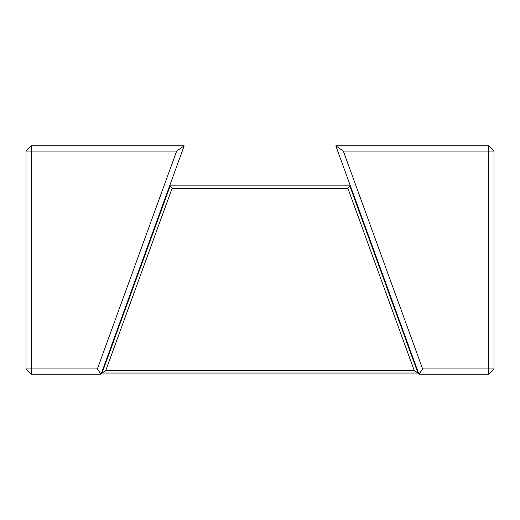 <?xml version="1.0" encoding="UTF-8"?>
<svg xmlns="http://www.w3.org/2000/svg" width="520" height="520" viewBox="0 0 520 520"><rect width="100%" height="100%" fill="white"/><g stroke="black" fill="none" stroke-linecap="round" stroke-linejoin="round"><path stroke-width="0.78" d="M394.212 373.048L394.543 373.048M101.212 373.048L101.94 373.048M418.06 373.048L101.634 373.048L417.95 373.048L349.81 185.848L169.767 185.848M418.366 373.048L418.788 373.048M350.656 185.848L349.81 185.848L350.656 185.848M347.965 188.487L414.18 370.416L105.82 370.416L172.036 188.487L347.965 188.487L349.81 185.848L417.95 373.048L414.18 370.416L347.965 188.487L172.036 188.487L170.19 185.848L349.81 185.848L347.965 188.487M170.19 185.848L172.036 188.487L105.82 370.416L102.05 373.048L170.19 185.848L102.05 373.048L105.82 370.416L414.18 370.416L417.95 373.048M350.233 185.848L349.81 185.848M392.828 373.048L392.503 373.048M418.925 374.185L488.728 374.185L494 368.914L494 151.086L488.728 145.815L335.803 145.815L418.925 374.185L488.728 374.185L494 368.914L494 151.086L343.337 151.086L422.617 368.914L488.728 368.914L488.728 151.086L488.728 368.914L494 368.914L488.728 368.914L488.728 374.185L488.728 368.914L422.617 368.914L418.925 374.185L422.617 368.914L343.337 151.086L494 151.086L488.728 145.815L488.728 151.086L488.728 145.815L335.803 145.815L343.337 151.086L335.803 145.815L418.925 374.185L419.763 374.185L419.341 374.185M336.642 145.815L337.064 145.815L336.642 145.815M366.945 145.815L367.367 145.815L366.945 145.815M450.067 374.185L450.489 374.185M367.79 145.815L367.367 145.815M31.271 374.185L101.075 374.185L184.197 145.815L31.271 145.815L184.197 145.815L101.075 374.185L97.383 368.914L31.271 368.914L31.271 151.086L176.664 151.086L97.383 368.914L176.664 151.086L184.197 145.815L176.664 151.086L31.271 151.086L31.271 145.815L26 151.086L26 368.914L26 151.086L31.271 151.086L31.271 368.914L26 368.914L31.271 374.185L31.271 368.914L97.383 368.914L101.075 374.185L31.271 374.185L31.271 368.914L26 368.914L31.271 374.185M26 151.086L31.271 151.086L31.271 145.815L26 151.086M100.659 374.185L101.075 374.185M183.358 145.815L183.775 145.815M152.633 145.815L152.21 145.815M69.934 374.185L69.511 374.185L69.934 374.185"/></g></svg>
